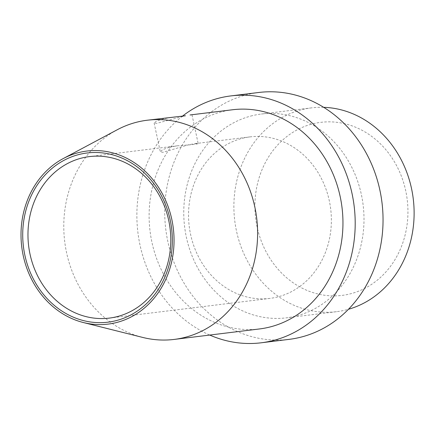 <?xml version="1.0" encoding="UTF-8"?>
<svg xmlns="http://www.w3.org/2000/svg" width="435" height="435" viewBox="0 0 435 435"><rect width="100%" height="100%" fill="white"/><g stroke="black" fill="none" stroke-linecap="round" stroke-linejoin="round"><path stroke-width="0.33" stroke-dasharray="2.17 1.63" d="M117.243 129.755A110.425 96.706 -97 0 0 64.712 241.604A110.425 96.706 -97 0 0 142.734 337.435M259.488 328.952A110.425 96.706 -97 0 1 150.858 236.683A110.425 96.706 -97 0 1 222.916 111.512A110.425 96.706 83 0 1 232.584 109.75M174.886 116.83L163.511 118.804L156.502 121.109L154.126 123.007L156.785 123.322L185.424 115.764M169.596 147.182L177.605 145.774L192.226 144.643L198.197 143.729L194.396 143.713L188.159 144.904L162.989 152.315L160.314 151.853L162.636 149.635L169.596 147.182M182.618 116.025A124.372 108.919 -97 0 0 137.944 232.768A124.372 108.919 -97 0 0 209.741 335.059M258.727 92.486A124.372 108.919 83 0 0 247.841 94.471A124.372 108.919 -97 0 0 166.681 235.455A124.372 108.919 -97 0 0 289.03 339.376M252.382 115.661A102.676 89.92 -97 0 0 185.381 232.051A102.676 89.92 -97 0 0 286.388 317.844A102.676 89.92 -97 0 0 295.376 316.207A102.676 89.92 83 0 0 362.377 199.817A102.676 89.92 83 0 0 261.37 114.024A102.676 89.92 83 0 0 252.382 115.661M323.678 107.325A102.676 89.92 83 0 0 311.493 107.875A102.676 89.92 83 0 0 302.504 109.511A102.676 89.92 -97 0 0 235.504 225.895A102.676 89.92 -97 0 0 336.511 311.688A102.676 89.92 -97 0 0 345.499 310.052A102.676 89.92 83 0 0 348.468 309.274M313.173 123.736A87.174 76.348 83 0 1 405.735 190.84A87.174 76.348 83 0 1 349.675 294.006A87.174 76.348 -97 0 1 257.118 226.901A87.174 76.348 -97 0 1 313.173 123.736M269.869 298.399A81.361 71.258 -97 0 1 190.601 234.47A81.361 71.258 83 0 1 250.043 136.884A81.361 71.258 83 0 1 329.311 200.812A81.361 71.258 -97 0 1 269.869 298.399L109.294 318.11M192.014 114.883L198.197 143.729M154.126 123.007L160.314 151.853M336.511 311.688L286.388 317.844M311.493 107.875L261.37 114.024M250.043 136.884L194.396 143.713M177.605 145.774L89.474 156.595"/><path stroke-width="0.65" d="M79.279 152.44A87.174 76.348 -97 0 0 63.222 158.574A87.174 76.348 -97 0 0 21.75 246.879A87.174 76.348 -97 0 0 83.346 322.531A87.174 76.348 -97 0 0 115.781 322.716A87.174 76.348 83 0 0 171.836 219.55A87.174 76.348 83 0 0 79.279 152.44M24.871 255.209A85.238 74.651 -97 0 0 115.373 320.823A85.238 74.651 -97 0 0 170.188 219.947A85.238 74.651 -97 0 0 79.681 154.333A85.238 74.651 -97 0 0 24.871 255.209M185.424 115.764L147.242 120.223A110.425 96.706 83 0 0 137.574 121.985A110.425 96.706 -97 0 0 117.243 129.755L63.222 158.574M83.346 322.531L142.734 337.435A110.425 96.706 -97 0 0 174.147 339.425A110.425 96.706 -97 0 0 183.815 337.663A110.425 96.706 83 0 0 255.872 212.492A110.425 96.706 83 0 0 147.242 120.223M190.035 114.97L232.584 109.75A110.425 96.706 83 0 1 341.214 202.019A110.425 96.706 83 0 1 269.151 327.191A110.425 96.706 -97 0 1 259.488 328.952L174.147 339.425M209.741 335.059A124.372 108.919 -97 0 0 261.185 342.796L289.03 339.376A124.372 108.919 -97 0 0 299.916 337.397A124.372 108.919 83 0 0 381.082 196.413A124.372 108.919 83 0 0 258.727 92.486L230.882 95.907A124.372 108.919 83 0 0 219.996 97.891A124.372 108.919 -97 0 0 182.618 116.025M261.185 342.796A124.372 108.919 -97 0 0 272.076 340.812A124.372 108.919 83 0 0 353.236 199.828A124.372 108.919 83 0 0 230.882 95.907M323.678 107.325A102.676 89.92 83 0 1 413.25 198.828A102.676 89.92 83 0 1 348.468 309.274M168.742 220.523A81.361 71.258 -97 0 0 89.474 156.595A81.361 71.258 -97 0 0 30.026 254.176A81.361 71.258 -97 0 0 109.294 318.11A81.361 71.258 -97 0 0 168.742 220.523"/></g></svg>
